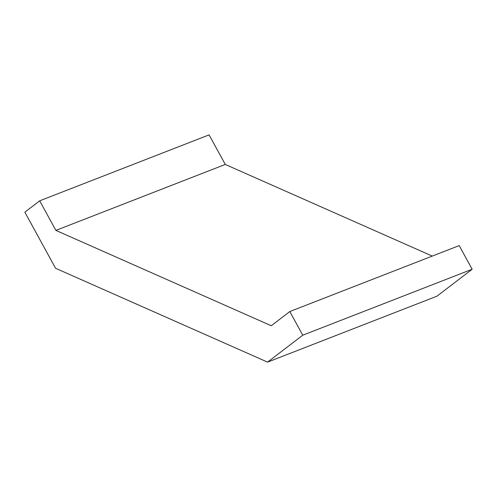<?xml version="1.0" encoding="UTF-8"?>
<svg xmlns="http://www.w3.org/2000/svg" width="497" height="497" viewBox="0 0 497 497"><rect width="100%" height="100%" fill="white"/><g stroke="black" fill="none" stroke-linecap="round" stroke-linejoin="round"><path stroke-width="0.75" d="M55.875 230.391L39.692 200.819L24.85 212.176L55.565 268.268L267.566 362.127L302.754 335.202L289.801 311.544L271.25 325.74L55.875 230.391L225.278 164.445L432.272 256.085M39.692 200.819L209.088 134.873L225.278 164.445M267.566 362.127L436.962 296.181L472.15 269.256L459.197 245.605L289.801 311.544M302.754 335.202L472.15 269.256"/></g></svg>
